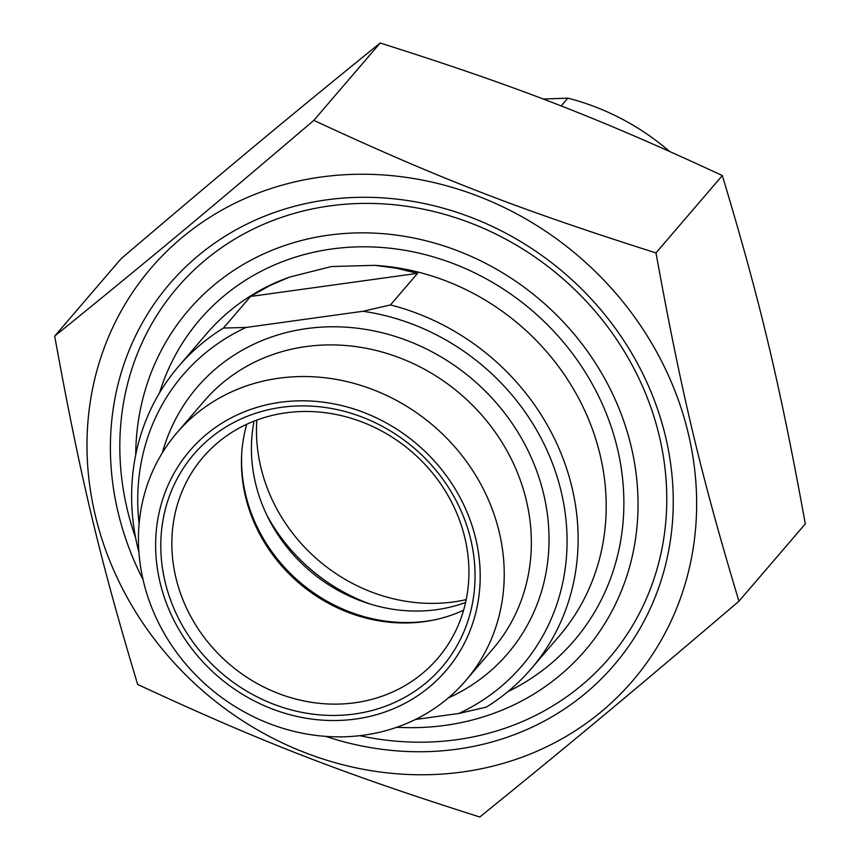 <?xml version="1.0" encoding="UTF-8"?>
<svg xmlns="http://www.w3.org/2000/svg" width="860" height="860" viewBox="0 0 860 860"><rect width="100%" height="100%" fill="white"/><g stroke="black" fill="none" stroke-linecap="round" stroke-linejoin="round"><path stroke-width="1.29" d="M320.952 177.052A317.114 287.262 -139.4 0 0 170.506 658.782A317.114 287.262 -139.4 0 0 684.001 587.713A317.114 287.262 -139.4 0 0 320.952 177.052M54.685 336.131C147.597 260.838 208.561 210.087 313.835 120.368C438.482 178.256 518.967 209.442 655.976 252.915C681.518 393.321 701.04 475.257 738.955 601.237C633.669 690.945 572.717 741.707 479.805 817C342.796 773.527 262.311 742.341 137.665 684.452C99.749 558.473 80.238 476.537 54.685 336.131L121.045 258.763C226.33 169.054 287.283 118.293 380.195 43L313.835 120.368M738.955 601.237L805.315 523.869C779.762 383.463 760.251 301.527 722.336 175.548C597.689 117.659 517.204 86.473 380.195 43M722.336 175.548L655.976 252.915M325.714 736.375A292.787 265.224 -139.4 0 0 672.359 523.439A292.787 265.224 -139.4 0 0 370.058 197.338A292.787 265.224 -139.4 0 0 118.099 512.399A292.787 265.224 -139.4 0 0 143.082 579.726M417.573 273.34L396.299 268.202L374.745 265.342L331.379 266.546L289.379 277.156L269.492 285.746L250.55 296.463L417.573 273.34L390.472 304.935L362.952 311.277L246.035 327.456L223.45 328.047L250.55 296.463M415.444 719.476L458.778 713.477L486.287 707.135A232.254 210.388 -139.4 0 0 531.158 668.8A232.254 210.388 -139.4 0 0 390.472 304.935M223.45 328.047A232.254 210.388 -139.4 0 0 178.579 366.392A232.254 210.388 -139.4 0 0 138.944 552.475M362.952 311.277A223.321 202.293 40.6 0 1 561.182 491.576A223.321 202.293 40.6 0 1 458.778 713.477M464.862 537.812A154.542 139.987 40.6 0 1 437.686 658.416A154.542 139.987 40.6 0 1 288.992 697.137A154.542 139.987 40.6 0 1 175.913 577.802A154.542 139.987 40.6 0 1 203.078 457.197A154.542 139.987 40.6 0 1 351.783 418.465A154.542 139.987 40.6 0 1 464.862 537.812M165.099 581.822A163.475 148.081 -139.4 0 0 425.969 682.894A163.475 148.081 -139.4 0 0 362.694 417.304A163.475 148.081 -139.4 0 0 165.099 581.822M463.594 610.213A154.542 139.987 40.6 0 1 433.881 620.006A154.542 139.987 40.6 0 1 241.628 455.101A154.542 139.987 40.6 0 1 246.766 424.238M475.763 538.833A168.829 152.94 40.6 0 1 271.674 708.747A168.829 152.94 40.6 0 1 206.325 434.45A168.829 152.94 40.6 0 1 475.763 538.833M139.116 523.783A223.321 202.293 40.6 0 1 246.035 327.456M499.219 532.071A190.264 172.355 40.6 0 1 465.754 680.561A190.264 172.355 40.6 0 1 209.12 687.527A190.264 172.355 40.6 0 1 176.913 432.827A190.264 172.355 40.6 0 1 359.985 385.14A190.264 172.355 40.6 0 1 499.219 532.071M135.74 454.704A261.289 236.694 40.6 0 1 384.56 233.812A261.289 236.694 40.6 0 1 637.97 498.338A261.289 236.694 40.6 0 1 396.836 727.259M254.098 421.11A156.326 141.61 -139.4 0 0 255.527 483.255A156.326 141.61 -139.4 0 0 465.582 602.495M435.052 619.759A156.326 141.61 40.6 0 1 241.692 453.908M359.802 735.687A284.51 257.731 -139.4 0 0 609.256 658.018A284.51 257.731 -139.4 0 0 659.287 435.977A284.51 257.731 -139.4 0 0 451.091 216.268A284.51 257.731 -139.4 0 0 177.343 287.562A284.51 257.731 -139.4 0 0 127.312 509.604A284.51 257.731 -139.4 0 0 135.654 537.994M543.144 99.04L567.826 98.158L561.129 105.973M567.826 98.158A232.254 210.388 40.6 0 1 669.435 151.317M267.008 515.462A175.365 158.853 -139.4 0 0 370.359 604.107M466.185 599.635A166.431 150.758 40.6 0 1 453.639 601.914A166.431 150.758 40.6 0 1 256.828 420.067M507.894 691.644A246.54 223.342 -139.4 0 0 606.504 414.015A246.54 223.342 -139.4 0 0 331.799 248.992A246.54 223.342 -139.4 0 0 159.541 392.859M178.579 366.392L206.658 333.648A232.254 210.388 40.6 0 1 289.379 277.156M374.745 265.342A232.254 210.388 40.6 0 1 581.639 404.103A232.254 210.388 40.6 0 1 559.236 636.056L531.158 668.8M448.221 697.997A204.562 185.308 -139.4 0 0 535.597 468.001A204.562 185.308 -139.4 0 0 306.697 328.584A204.562 185.308 -139.4 0 0 162.346 452.801M176.913 432.827L204.046 401.19A190.264 172.355 40.6 0 1 305.945 346.58A190.264 172.355 40.6 0 1 526.341 500.445A190.264 172.355 40.6 0 1 492.887 648.934L465.754 680.561"/></g></svg>
